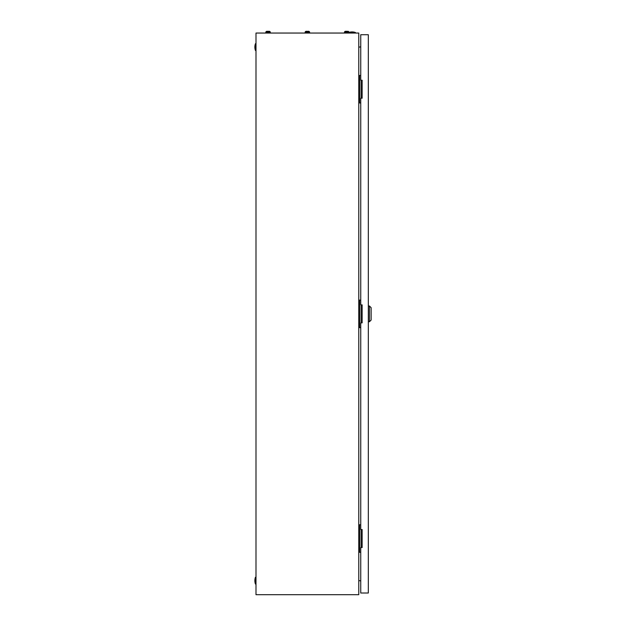 <?xml version="1.0" encoding="UTF-8"?>
<svg xmlns="http://www.w3.org/2000/svg" width="626" height="626" viewBox="0 0 626 626"><rect width="100%" height="100%" fill="white"/><g stroke="black" fill="none" stroke-linecap="round" stroke-linejoin="round"><path stroke-width="0.94" d="M358.776 33.045L255.995 33.045L255.995 594.7L358.776 594.7L358.776 33.045M358.776 47.185L360.74 46.833M360.74 580.905L358.776 580.56M348.948 32.388A10.392 10.392 0 0 1 355.404 32.482L348.948 32.482M355.404 32.482L355.404 33.045M255.431 584.027A10.392 10.392 0 0 1 255.431 577.289L255.431 584.027L255.995 584.027M255.431 577.289L255.995 577.289M255.431 50.456A10.392 10.392 0 0 1 255.431 43.71L255.431 50.456L255.995 50.456M255.431 43.71L255.995 43.71M361.116 98.196L361.116 80.222M360.74 75.449L358.776 75.449M360.74 102.969L359.621 102.969L359.621 75.449M359.621 102.969L358.776 102.969M361.116 547.523L361.116 529.549M360.74 524.776L358.776 524.776M360.74 552.296L359.621 552.296L359.621 524.776M359.621 552.296L358.776 552.296M361.116 322.86L361.116 304.885M360.74 300.112L358.776 300.112M360.74 327.633L359.621 327.633L359.621 300.112M359.621 327.633L358.776 327.633M369.45 306.004L371.132 307.695L371.132 320.05L369.45 321.733L369.45 306.004L368.323 306.004M360.74 322.86L360.74 529.549L362.149 529.549L362.149 547.523L360.74 547.523L360.74 593.018L368.323 593.018L368.323 34.727L360.74 34.727L360.74 80.222L362.149 80.222L362.149 98.196L360.74 98.196L360.74 304.885L362.149 304.885L362.149 322.86L360.74 322.86M307.03 31.535L306.263 31.3A1.197 1.197 0 0 0 305.136 32.082L305.136 33.045M308.508 31.3L308.508 31.3A1.197 1.197 0 0 1 309.627 32.082L305.136 32.082A1.197 1.197 0 0 1 306.263 31.3L307.03 31.3M347.054 31.3L345.575 31.3A1.197 1.197 0 0 0 344.457 32.082L344.457 33.045M348.948 33.045L348.948 32.082A1.197 1.197 0 0 0 347.821 31.3A1.197 1.197 0 0 1 348.948 32.082L344.457 32.082M346.35 31.3L345.575 31.3M307.734 31.3L308.36 31.3L307.734 31.535M309.627 32.082L309.627 33.045M267.717 31.535L266.942 31.3A1.197 1.197 0 0 0 265.823 32.082L265.823 33.045M269.188 31.3L269.188 31.3A1.197 1.197 0 0 1 270.315 32.082L265.823 32.082A1.197 1.197 0 0 1 266.942 31.3L267.717 31.3M268.421 31.3L269.039 31.3L268.421 31.535M270.315 32.082L270.315 33.045M369.45 321.733L368.323 321.733"/></g></svg>
